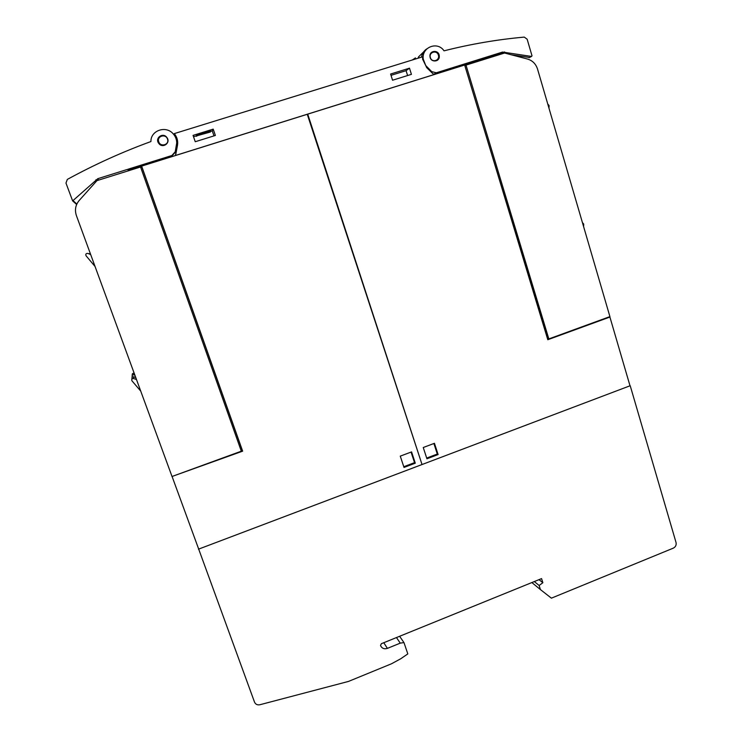 <?xml version="1.0" encoding="UTF-8"?>
<svg xmlns="http://www.w3.org/2000/svg" width="742" height="742" viewBox="0 0 742 742"><rect width="100%" height="100%" fill="white"/><g stroke="black" fill="none" stroke-linecap="round" stroke-linejoin="round"><path stroke-width="1.11" d="M97.814 178.674L72.633 200.897L65.973 183.079L67.327 179.406C94.512 164.557 122.374 151.943 150.932 141.546C150.58 130.444 165.985 125.166 173.211 133.857C175.548 136.5 176.717 139.542 176.707 142.993L175.242 151.758L171.894 155.505L97.814 178.674L98.584 180.12M147.806 164.186L128.078 170.02L171.717 156.182L175.01 152.564M158.352 142.826C155.189 137.789 162.637 132.503 166.514 137.02L167.293 138.077C170.4 143.048 163.147 148.335 159.205 143.967L158.352 142.826M167.655 139.032L166.496 137.14C162.377 134.358 159.437 135.211 157.684 139.7M174.296 133.606C177.134 137.122 178.191 141.045 177.477 145.376L175.566 155.449L433.838 74.627L426.789 67.735L422.652 59.212L422.588 56.809L174.296 133.606L174.045 134.645C176.856 138.133 177.913 142.028 177.199 146.313L175.455 155.532M156.488 160.94L156.655 161.422M426.975 48.759C423.97 50.669 422.152 53.461 421.512 57.143C422.142 53.786 423.784 51.161 426.446 49.287M433.393 74.191L500.275 53.396L503.271 53.443M511.21 54.76L529.528 57.496M425.722 65.528L423.255 59.184C421.382 47.275 437.465 40.856 444.031 50.827C470.79 44.066 497.53 39.484 524.269 37.109L527.154 39.224L532.005 55.826L531.522 56.438L502.547 52.061L436.287 72.79L431.714 71.622L425.722 65.528M467.256 63.729L472.051 63.218M429.998 56.689L429.98 56.522C429.173 50.298 438.717 49.482 439.264 55.715L439.292 56.002C439.969 62.152 430.555 62.857 429.998 56.689M437.131 60.464L439.023 56.624L438.791 55.029C437.233 51.69 434.886 50.744 431.751 52.209M418.275 57.561L418.442 58.089L418.442 56.995L424.053 51.476M412.367 59.972L415.158 58.089M415.437 57.885L415.446 59.017M153.807 161.784L153.974 162.257L153.807 161.784M390.617 74.033L409.491 68.171L411.411 74.358L392.555 80.229L390.617 74.033M193.059 135.387L213.214 129.127L215.384 135.452L195.248 141.731L193.059 135.387M409.491 68.171L406.078 70.666L391.025 75.341M407.599 75.545L406.078 70.666M196.426 135.823L196.76 135.035L210.58 130.74L210.32 132.039L193.523 136.723M213.993 135.888L212.286 130.898L210.654 131.399M196.76 135.035L196.927 135.517L210.747 131.223M196.593 136.305L196.927 135.517M213.214 129.127L212.286 130.898M421.827 463.917L307.726 114.138L307.336 114.491M172.227 476.883L198.689 549.089L422.031 464.529L307.262 114.287L141.648 166.115L242.653 451.164L172.163 476.438M422.458 464.371L630.004 385.794L609.905 317.047L547.8 339.725L464.65 65.027L307.726 114.138M426.928 458.788L423.246 447.509L434.441 443.299L438.105 454.558L426.928 458.788M609.015 316.945L609.905 317.047M609.915 316.611L548.83 338.918L466.004 65.101L504.597 53.025L527.59 59.072C532.533 60.566 535.854 63.923 537.551 69.117L609.915 316.611M464.882 65.788L547.67 338.695L548.83 338.918M465.039 65.695L466.004 65.101M547.754 103.991L549.071 105.531L548.969 108.156M582.424 222.591L583.704 224.056L583.592 226.607M438.105 454.558L437.307 454.048L433.885 443.512M426.687 458.055L437.307 454.048M242.653 451.164L242.142 450.218M90.45 253.912L89.587 253.745L90.515 254.098M88.845 253.653L89.587 253.745M134.209 373.309L133.959 373.235C132.512 373.254 131.974 373.949 132.345 375.313M132.336 377.122C131.733 375.684 132.234 374.914 133.829 374.821L134.117 373.282M134.896 375.192L133.996 374.868M241.104 450.598L242.207 450.19L141.926 167.173L140.655 167.284M241.317 451.192L172.023 476.494L76.398 215.588C74.562 209.967 75.499 204.931 79.209 200.461L96.942 180.64L140.553 166.987L241.317 451.192M90.598 254.32L87.806 253.421L90.663 254.515M95.059 266.499L86.081 255.814C85.404 254.144 85.979 253.347 87.806 253.421M135.758 377.539L133.681 376.806L133.541 378.494C131.863 378.606 131.353 379.403 132.02 380.906L140.72 391.09M133.681 376.806C132.159 376.834 131.612 377.557 132.03 378.977M133.541 378.494L133.848 376.853M136.491 379.542L133.708 378.55M141.657 167.2L141.648 166.115M411.569 451.897L415.279 463.184L404.01 467.441L400.272 456.135L411.569 451.897M403.778 466.718L414.537 462.646L411.068 452.082M415.279 463.184L414.537 462.646M147.686 163.694L147.825 164.177M148.391 164.001L148.242 163.518M198.457 549.182L630.208 385.719L676.045 542.513C676.519 545.045 675.619 546.919 673.337 548.134L551.399 598.163L540.426 589.584L539.128 585.484L542.866 582.72L541.567 578.612L381.369 643.694L380.507 645.475C381.861 648.387 384.152 649.352 387.389 648.378L400.253 643.138L403.963 642.581L407.812 653.906L400.689 658.794L391.424 663.812L348.49 681.425L259.923 704.733C257.353 705.215 255.554 704.343 254.525 702.127L198.16 547.633M531.866 582.553L540.426 589.584M534.314 581.561L539.128 585.484M539.017 579.65L542.866 582.72M396.469 637.563L400.253 643.138M399.623 636.284L403.963 642.581M171.894 155.505L171.717 156.182M73.291 200.85L76.834 204.05M95.885 179.796L96.581 181.039M167.497 139.079C165.735 133.347 156.553 136.176 158.751 141.787C160.532 147.528 169.686 144.671 167.497 139.079M426.529 67.476L427.086 67.095M431.148 72.002L431.714 71.622M434.413 74.005L436.287 72.79M500.275 53.396L502.547 52.061M502.223 53.266L504.514 51.931M529.074 57.737L531.522 56.438M430.388 57.616C431.881 63.163 440.247 60.556 438.383 55.14C436.899 49.593 428.514 52.181 430.388 57.616M418.748 57.997L418.442 56.995M177.477 145.376L177.199 146.313M383.781 642.711L387.389 648.378M76.649 204.477L72.633 200.897M423.255 59.184L422.699 59.583M133.959 373.235L133.829 374.821"/></g></svg>
